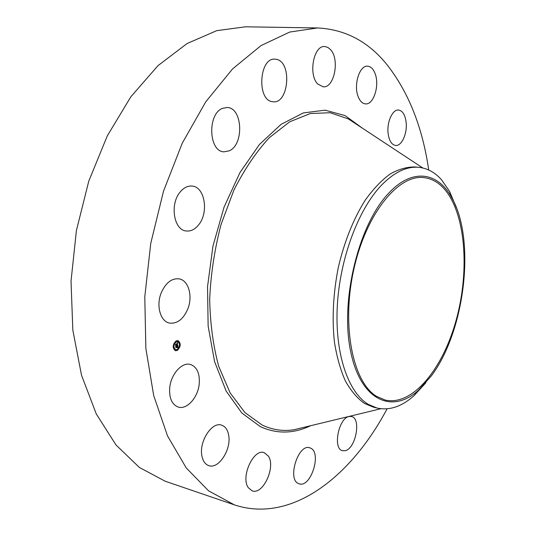 <?xml version="1.0" encoding="UTF-8"?>
<svg xmlns="http://www.w3.org/2000/svg" width="536" height="536" viewBox="0 0 536 536"><rect width="100%" height="100%" fill="white"/><g stroke="black" fill="none" stroke-linecap="round" stroke-linejoin="round"><path stroke-width="0.8" d="M187.875 308.763C183.413 319.188 177.282 323.958 169.477 323.081C160.438 321.479 155.949 305.815 161.142 293.038C165.644 282.827 171.647 278.104 179.151 278.867C188.518 280.335 192.947 296.046 187.875 308.763M387.072 408.841C351.214 476.618 291.618 523.913 234.359 504.858L165.142 481.207L139.38 467.452L115.984 444.954L96.266 413.919L81.506 375.173L72.836 330.203L71.027 281.119L76.413 230.514L88.762 181.181L107.314 135.822L130.878 96.748L157.999 65.647L187.111 43.517L216.738 30.653L245.575 26.8L317.513 27.959C345.144 29.312 368.279 41.52 386.912 64.581C408.626 92.272 422.562 127.407 428.72 169.999M234.359 504.858L208.591 490.842L186.247 467.941L167.527 435.922L153.705 395.588L145.866 348.48L144.787 296.83L150.75 243.411L163.493 191.245L182.227 143.239L205.717 101.887L232.483 69.003L260.978 45.62L289.735 32.046L317.513 27.959M444.089 188.712C465.529 212.933 469.858 269.715 456.478 319.021C443.279 368.353 412.74 406.382 385.183 400.05L376.62 396.379C352.909 382.423 341.244 325.968 353.727 269.809C366.001 213.576 398.436 174.12 423.969 177.63C431.54 178.528 438.247 182.22 444.089 188.712M431.292 375.971C464.846 331.402 475.955 240.389 451.982 198.092C438.234 172.096 412.378 167.48 388.58 193.349C359.073 224.075 340.394 298.626 350.243 349.378C359.757 400.425 391.803 414.663 418.469 390.275L431.292 375.971M425.906 382.731L413.832 395.856C401.618 406.683 389.35 410.743 377.036 408.043L368.252 404.338C348.179 392.432 334.786 353.727 337.285 306.344C339.75 259.002 358.195 209.596 381.277 185.423C394.181 172.177 406.757 166.153 419.005 167.346C427.507 168.311 435.011 172.451 441.517 179.754L449.51 191.272L451.982 198.092M456.424 207.713L449.51 191.272M377.036 408.043L373.183 407.079L364.366 403.367C357.211 398.261 350.872 390.778 345.352 380.922C340.434 369.786 336.789 356.802 334.417 341.981C331.878 318.223 333.204 293.212 338.41 266.955C344.574 241.066 353.492 218.835 365.17 200.256C373.116 189.175 381.384 180.458 389.987 174.113C398.59 169.222 406.945 166.837 415.052 166.957L419.005 167.346M229.22 150.837L223.921 151.829C208.611 151.628 207.251 113.786 222.581 108.326L227.184 107.501C242.694 107.676 244.222 144.7 229.22 150.837M272.188 101.652C256.603 99.81 259.297 57.379 275.002 59.141L276.67 59.382C292.194 62.471 288.743 103.81 273.226 101.793L272.188 101.652M349.164 416.485L351.516 416.505C361.445 418.227 355.85 448.585 345.211 450.689L342.504 450.709C332.528 448.92 338.578 417.892 349.164 416.485M317.868 84.105C308.073 75.04 313.547 45.158 324.736 46.538L327.744 47.349L330.471 49.553C339.998 59.255 334.31 88.279 323.154 86.805L317.868 84.105M310.605 448.136C322.036 452.692 310.746 488.256 299.162 483.814L298.679 483.64C286.874 479.713 298.237 443.326 309.754 447.808L310.605 448.136M358.169 96.648C353.331 85.03 359.549 65.124 367.609 66.169C370.852 66.464 373.371 68.99 375.16 73.76C379.769 85.539 373.572 104.989 365.465 103.89C362.39 103.582 359.958 101.17 358.169 96.648M268.382 456.103C275.966 466.923 262.968 495.257 252.188 490.849L248.335 487.72C240.369 477.094 253.615 448.257 264.208 452.652L268.382 456.103M388.064 132.955C386.818 121.819 392.647 109.217 398.556 110.021C402.744 110.791 405.283 115.039 406.174 122.764C407.32 133.846 401.544 146.328 395.555 145.464C391.515 144.713 389.015 140.539 388.064 132.955M228.631 434.971C231.679 449.094 218.721 469.509 208.785 465.637C205.288 464.411 203.01 461.241 201.951 456.136C198.689 441.872 211.874 421.397 221.542 425.135C225.241 426.361 227.606 429.644 228.631 434.971M199.245 383.696C198.146 397.27 187.017 409.973 178.294 407.085C171.976 404.653 169.108 398.295 169.691 388.004C170.79 374.262 181.952 361.827 190.394 364.46C196.94 366.865 199.895 373.277 199.245 383.696M198.568 224.932C194.829 229.522 190.655 231.532 186.052 230.956C173.651 229.944 169.637 203.807 180.331 191.814C183.975 187.546 187.948 185.63 192.263 186.079C204.973 187.004 208.946 212.785 198.568 224.932M176.15 340.863L177.999 340.581C181.175 343.328 180.94 346.618 177.295 350.443L175.406 350.738C172.244 347.958 172.492 344.668 176.15 340.863M175.292 350.705L177.061 350.39L179.319 347.804M179.513 347.348L180.042 344.125M180.009 343.717L177.878 340.554M177.61 341.633L176.043 341.827L174.334 343.683M174.14 344.105L173.691 347.06M173.751 347.415L175.574 349.626M179.808 343.697L179.446 343.857M176.96 349.593L177.309 349.633L177.034 350.169M179.245 347.207L179.232 347.81L179.272 347.214M173.49 347.04L173.141 347.154M174.783 349.579L174.676 350.115M176.15 341.07L176.043 341.613M178.528 341.157L178.428 341.7M177.175 349.432L175.687 349.66C173.195 347.475 173.389 344.882 176.277 341.881L177.731 341.66C180.23 343.831 180.049 346.417 177.175 349.432M177.778 345.104L177.275 345.05L177.517 344.139L175.701 345.331L175.587 344.373L177.342 343.764L177.054 343.268L177.456 343.703L177.027 343.161L177.47 342.605L177.51 344.735M177.758 345.097L177.396 345.043M177.697 345.285L177.222 345.157L177.697 345.285M177.443 344.769L177.409 344.347L175.607 345.653L175.513 344.514L175.634 345.519L177.443 344.259L177.416 344.762M177.805 345.298L178.059 347.469L177.557 347.368L177.758 346.062L177.034 346.45L177.691 346.236L177.684 347.107L177.65 346.31L177.054 346.625L177.396 347.14L176.746 347.482L176.907 346.517L175.955 347.301L175.835 346.276L177.805 345.298M177.986 347.676L177.483 347.495L177.986 347.676M177.362 347.321L176.692 347.676L177.282 347.301M176.846 347.194L176.8 346.765L175.841 347.663L175.734 346.377L175.868 347.522L176.833 346.692L176.846 347.194M176.13 346.926L177.054 346.578M176.813 346.49L177.758 346.062M177.785 347.382L177.778 347.006M177.664 346.042L177.624 345.693M177.429 344.119L177.336 343.71M175.654 344.916L177.517 344.139M179.908 344.286L179.949 343.69L179.908 344.286M173.59 347.63L173.63 347.027L173.59 347.63M174.883 350.169L174.924 349.566L174.883 350.169M176.177 341.077L176.136 341.68L175.942 341.023M178.562 341.164L178.515 341.767L178.327 341.11M174.086 343.516L174.039 344.112L173.865 343.462M303.45 427.453L294.143 429.705C283.175 431.487 272.523 429.932 262.171 425.041L244.905 412.553L230.105 392.855L218.768 366.51C213.167 345.995 210.139 323.469 209.683 298.941C210.829 273.842 214.621 249.019 221.06 224.457L233.843 190.253C244.336 169.456 256.161 151.936 269.32 137.685L289.728 121.793L310.351 113.518L330.176 112.728L348.34 118.912L356.299 124.158M310.659 425.711C293.634 433.805 276.898 434.133 260.442 426.696L241.837 413.015L226.145 391.052L214.568 361.579L208.136 326.069L207.532 286.706L212.946 246.138L224.028 207.211L239.934 172.599L259.431 144.492L281.072 124.352L303.403 112.908L325.118 110.168L345.097 115.588L362.524 128.258M422.81 167.976L356.333 124.178M380.828 408.74L294.143 429.705M413.832 395.856L418.469 390.275"/></g></svg>
